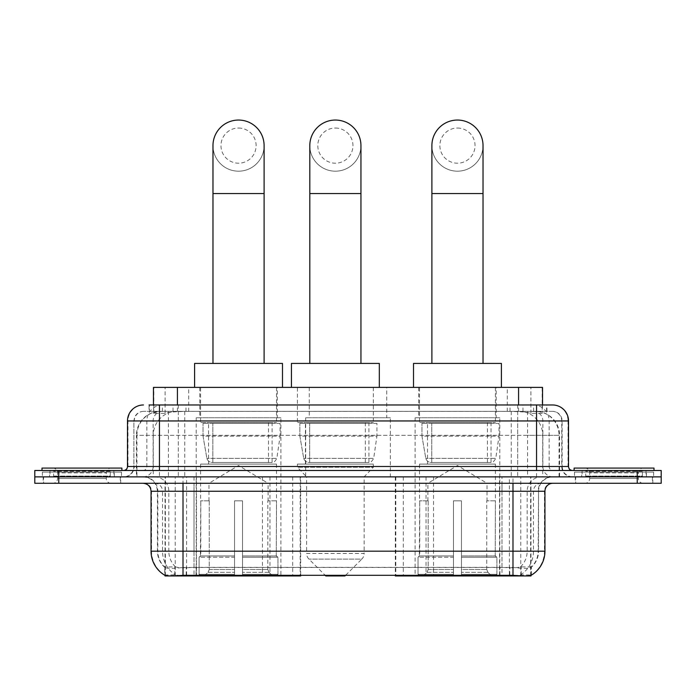 <?xml version="1.0" encoding="UTF-8"?>
<svg xmlns="http://www.w3.org/2000/svg" width="696" height="696" viewBox="0 0 696 696"><rect width="100%" height="100%" fill="white"/><g stroke="black" fill="none" stroke-linecap="round" stroke-linejoin="round"><path stroke-width="0.52" stroke-dasharray="3.48 2.61" d="M165.03 575.383L165.03 476.873L300.689 476.873L300.689 575.166M300.689 575.949L196.472 575.949L196.472 476.873M499.806 417.748L415.112 417.748L499.806 417.748L499.806 575.949L415.112 575.949L499.806 575.949M415.112 417.748L415.112 575.949M280.888 417.748L196.194 417.748L280.888 417.748L280.888 575.949L196.194 575.949L280.888 575.949M196.194 417.748L196.194 575.949M534.954 411.362L527.177 411.362L539.113 411.649C542.123 412.545 543.141 413.12 542.175 413.363L530.9 413.363L524.48 411.988L511.255 411.397L184.744 411.397L171.52 411.988L165.1 413.363L153.825 413.363L153.459 404.968M542.541 387.394L153.459 387.394M537.747 411.458A23.968 23.968 0 0 1 559.558 435.331L559.558 476.873L136.442 476.873L559.558 476.873M153.459 413.207L158.253 411.458L168.823 411.362L161.046 411.362M158.253 411.458A23.968 23.968 0 0 0 136.442 435.331L136.929 435.331L136.929 476.873M165.03 575.949L196.472 575.949M277.286 387.394L199.787 387.394L277.286 387.394L277.286 417.748L199.787 417.748L277.286 417.748M199.787 387.394L199.787 417.748M496.213 387.394L418.714 387.394L496.213 387.394L496.213 417.748L418.714 417.748L496.213 417.748M418.714 387.394L418.714 417.748M386.75 387.394L309.25 387.394L386.75 387.394L386.75 417.748L309.25 417.748L386.75 417.748M309.25 387.394L309.25 417.748M390.343 417.748L305.657 417.748L390.343 417.748L390.343 476.873L305.657 476.873L390.343 476.873M305.657 417.748L305.657 476.873M509.394 476.873L395.311 476.873L530.97 476.873L509.394 476.873L509.394 575.166M403.306 476.873L403.306 575.949L395.311 575.949M403.306 575.949L530.97 575.949M300.689 476.873L165.03 476.873M542.541 404.968L542.175 413.363L542.175 387.394M168.823 411.362L527.177 411.362M120.686 476.873L43.187 476.873L120.686 476.873L120.686 483.268L43.187 483.268L120.686 483.268M43.187 476.873L43.187 483.268M652.813 476.873L575.314 476.873L652.813 476.873L652.813 483.268L575.314 483.268L652.813 483.268M575.314 476.873L575.314 483.268M121.487 472.079L42.386 472.079L121.487 472.079L121.487 476.873L42.386 476.873L121.487 476.873M42.386 472.079L42.386 476.873M653.614 472.079L574.513 472.079L653.614 472.079L653.614 476.873L574.513 476.873L653.614 476.873M574.513 472.079L574.513 476.873M183.013 567.466L512.987 567.466C522.992 568.649 529.038 568.649 531.126 567.466A21.576 21.576 0 0 0 538.556 551.18L194.001 551.18L194.001 575.227C184.831 575.705 178.663 575.601 175.488 574.905L164.63 574.992L164.874 567.466C166.944 568.649 172.991 568.649 183.013 567.466L183.013 491.254L157.444 491.254L544.951 491.254M544.951 551.18L544.463 551.18A27.962 27.535 90 0 1 531.37 574.992L520.512 574.905C517.363 575.601 511.186 575.705 501.999 575.227L501.999 551.18L151.537 551.18A27.962 27.535 -90 0 0 164.63 574.992L164.874 575.305M531.37 574.992L531.37 567.005A21.576 21.245 90 0 0 538.165 551.18L538.556 491.254A14.381 14.381 0 0 1 552.937 476.873L143.063 476.873L552.937 476.873M164.874 567.466A21.576 21.576 0 0 1 157.444 551.18L157.444 491.254C156.591 482.519 151.798 477.726 143.063 476.873M512.987 483.268L143.063 483.268L512.987 483.268M581.699 476.873L646.419 476.873L581.699 476.873L581.699 472.079L646.419 472.079L581.699 472.079M646.419 476.873L646.419 472.079M49.581 476.873L114.301 476.873L49.581 476.873L49.581 472.079L114.301 472.079L49.581 472.079M114.301 476.873L114.301 472.079M637.231 483.268L34.8 483.268L34.8 476.873L661.2 476.873L661.2 483.268L637.231 483.268L637.231 476.873L661.2 476.873M501.999 575.227L194.001 575.227M531.37 567.005L520.512 566.875C517.363 567.901 511.195 568.058 501.999 567.344L194.001 567.344C184.823 568.058 178.654 567.901 175.488 566.875L164.63 567.005A21.576 21.245 -90 0 1 157.835 551.18L538.556 551.18L538.556 491.254L183.013 491.254L183.013 476.873M159.445 404.968L536.555 404.968M149.057 411.362L546.943 411.362L149.057 411.362L149.057 404.968L162.586 404.968A15.982 15.738 -90 0 0 146.847 420.95L146.847 466.485L127.481 466.485M552.537 411.362L143.463 411.362L552.537 411.362A9.587 9.587 0 0 1 562.124 420.95L562.124 466.485L146.847 466.485A3.993 3.932 90 0 1 142.915 470.487L572.512 470.487L142.915 470.487M127.481 420.95L562.124 420.95L133.876 420.95L133.876 466.485A10.388 10.388 0 0 1 123.488 476.873L572.512 476.873L123.488 476.873M646.018 470.487L582.1 470.487L646.018 470.487L646.018 476.873L582.1 476.873L646.018 476.873M582.1 470.487L582.1 476.873M113.9 470.487L49.982 470.487L113.9 470.487L113.9 476.873L49.982 476.873L113.9 476.873M49.982 470.487L49.982 476.873M58.768 483.268L58.768 476.873L34.8 476.873L34.8 470.487L661.2 470.487M58.768 470.487L58.768 476.873L637.231 476.873L637.231 470.487M546.943 411.362L546.943 404.968L149.422 404.968L149.422 411.362M517.685 404.968L517.685 420.95L568.032 420.95A15.982 15.738 90 0 0 552.293 404.968L162.586 404.968M111.09 476.873L52.792 476.873L111.09 476.873A0.8 0.8 0 0 1 110.29 476.073L53.592 476.073L110.29 476.073L110.29 471.279A0.8 0.8 0 0 1 111.09 470.487L52.792 470.487L111.09 470.487M52.792 476.873A0.8 0.8 0 0 0 53.592 476.073L53.592 471.279A0.8 0.8 0 0 0 52.792 470.487M121.887 470.487L41.995 470.487L121.887 470.487M52.792 483.268L111.09 483.268L52.792 483.268A4.794 4.794 0 0 0 57.585 478.474L57.585 472.88L106.297 472.88L57.585 472.88A4.794 4.794 0 0 0 52.792 468.086L111.09 468.086L52.792 468.086M111.09 483.268A4.794 4.794 0 0 1 106.297 478.474L106.297 472.88A4.794 4.794 0 0 1 111.09 468.086M43.587 476.873L120.295 476.873L43.587 476.873L43.587 483.268L120.295 483.268L43.587 483.268M120.295 476.873L120.295 483.268M41.995 468.086L121.887 468.086M643.208 476.873L584.91 476.873L643.208 476.873A0.8 0.8 0 0 1 642.408 476.073L585.71 476.073L642.408 476.073L642.408 471.279A0.8 0.8 0 0 1 643.208 470.487L584.91 470.487L643.208 470.487M584.91 476.873A0.8 0.8 0 0 0 585.71 476.073L585.71 471.279A0.8 0.8 0 0 0 584.91 470.487M654.005 470.487L574.113 470.487L654.005 470.487M584.91 483.268L643.208 483.268L584.91 483.268A4.794 4.794 0 0 0 589.703 478.474L589.703 472.88L638.415 472.88L589.703 472.88A4.794 4.794 0 0 0 584.91 468.086L643.208 468.086L584.91 468.086M643.208 483.268A4.794 4.794 0 0 1 638.415 478.474L638.415 472.88A4.794 4.794 0 0 1 643.208 468.086M575.705 476.873L652.413 476.873L575.705 476.873L575.705 483.268L652.413 483.268L575.705 483.268M652.413 476.873L652.413 483.268M574.113 468.086L654.005 468.086M238.537 171.19A25.569 25.569 0 0 0 264.106 145.621A25.569 25.569 0 0 1 238.537 171.19A25.569 25.569 0 0 0 264.106 145.621A25.569 25.569 0 0 0 238.537 120.051A25.569 25.569 0 0 0 212.976 145.621A25.569 25.569 0 0 0 238.537 171.19A25.569 25.569 0 0 1 212.976 145.621M238.537 128.038A17.574 17.574 0 0 1 256.119 145.621A17.574 17.574 0 0 1 238.537 163.195A17.574 17.574 0 0 1 220.963 145.621A17.574 17.574 0 0 1 238.537 128.038M212.976 363.416L264.106 363.416L212.976 363.416M208.974 500.842L208.974 483.268L268.099 483.268L238.537 465.502L208.974 483.268L268.099 483.268L268.099 500.842M267.829 569.502L267.829 500.842L267.829 569.502L269.013 572.321L272.667 575.949L242.539 575.949L276.364 575.949L242.539 575.949L242.539 574.348L277.965 574.348L242.539 574.348L242.539 557.252L277.965 557.252L242.539 557.252L242.539 555.973L276.686 555.973L242.539 555.973L242.539 575.949L276.364 575.949L277.965 574.348L277.965 557.252L276.277 555.973L276.495 500.842L276.277 555.973L277.965 557.252L277.965 574.348L276.364 575.949L272.667 575.949L269.013 572.321L267.829 569.502L242.539 569.502L242.539 575.949L242.539 500.842L242.539 569.502L267.829 569.502M234.543 500.842L242.539 500.842L234.543 500.842L234.543 555.973L200.796 555.973L234.543 555.973L234.543 500.842L234.543 569.502L234.543 500.842L242.539 500.842L242.539 555.973L242.539 500.842L234.543 500.842M209.252 500.842L209.252 569.502L208.069 572.321L204.415 575.949L234.543 575.949L234.543 569.502L234.543 575.949L200.718 575.949L234.543 575.949L234.543 574.348L234.543 575.949L200.718 575.949L199.108 574.348L234.543 574.348L199.108 574.348L199.108 557.252L234.543 557.252L234.543 574.348L234.543 557.252L199.108 557.252L200.396 555.973L234.543 555.973L234.543 557.252L234.543 555.973L200.396 555.973L200.796 500.842L200.796 555.973L199.108 557.252L199.108 574.348L200.718 575.949L204.415 575.949L208.069 572.321L209.252 569.502L209.252 500.842L200.587 500.842L209.252 500.842M200.587 464.093L276.495 464.093L200.587 464.093L200.587 500.842M276.495 464.093L276.495 500.842M208.574 422.542L268.499 422.542L208.574 422.542L208.574 464.093L268.499 464.093L208.574 464.093M268.499 422.542L268.499 464.093M200.587 387.394L276.495 387.394L200.587 387.394L200.587 422.542L276.495 422.542L200.587 422.542M276.495 387.394L276.495 422.542M282.48 387.394L194.593 387.394L282.48 387.394M194.593 363.416L282.48 363.416M276.277 500.842L267.829 500.842L276.277 500.842M280.088 423.342L203.032 423.342L280.088 423.342L280.088 436.131L203.032 436.131L203.032 423.342L203.032 436.131L206.886 458.386C207.834 461.135 209.818 462.501 212.828 462.492L272.101 462.492L212.837 462.492L212.837 423.342L212.828 462.492C209.827 462.509 207.843 461.143 206.886 458.386L203.032 436.131L280.088 436.131L276.851 458.386L206.886 458.386L276.851 458.386C274.781 461.848 273.206 463.214 272.101 462.492L272.101 423.342L212.837 423.342L272.101 423.342M457.463 171.19A25.569 25.569 0 0 0 483.024 145.621A25.569 25.569 0 0 1 457.463 171.19A25.569 25.569 0 0 0 483.024 145.621A25.569 25.569 0 0 0 457.463 120.051A25.569 25.569 0 0 0 431.894 145.621A25.569 25.569 0 0 0 457.463 171.19A25.569 25.569 0 0 1 431.894 145.621M457.463 128.038A17.574 17.574 0 0 1 475.037 145.621A17.574 17.574 0 0 1 457.463 163.195A17.574 17.574 0 0 1 439.881 145.621A17.574 17.574 0 0 1 457.463 128.038M431.894 363.416L483.024 363.416L431.894 363.416M427.901 500.842L427.901 483.268L487.026 483.268L457.463 465.502L427.901 483.268L487.026 483.268L487.026 500.842M486.748 569.502L486.748 500.842L486.748 569.502L487.931 572.321L491.585 575.949L461.457 575.949L495.282 575.949L461.457 575.949L461.457 574.348L496.892 574.348L461.457 574.348L461.457 557.252L496.892 557.252L461.457 557.252L461.457 555.973L495.604 555.973L461.457 555.973L461.457 575.949L495.282 575.949L496.892 574.348L496.892 557.252L495.204 555.973L495.413 500.842L495.204 555.973L496.892 557.252L496.892 574.348L495.282 575.949L491.585 575.949L487.931 572.321L486.748 569.502L461.457 569.502L461.457 575.949L461.457 500.842L461.457 569.502L486.748 569.502M453.461 500.842L461.457 500.842L453.461 500.842L453.461 555.973L419.723 555.973L453.461 555.973L453.461 500.842L453.461 569.502L453.461 500.842L461.457 500.842L461.457 555.973L461.457 500.842L453.461 500.842M428.171 500.842L428.171 569.502L426.987 572.321L423.333 575.949L453.461 575.949L453.461 569.502L453.461 575.949L419.636 575.949L453.461 575.949L453.461 574.348L453.461 575.949L419.636 575.949L418.035 574.348L453.461 574.348L418.035 574.348L418.035 557.252L453.461 557.252L453.461 574.348L453.461 557.252L418.035 557.252L419.314 555.973L453.461 555.973L453.461 557.252L453.461 555.973L419.314 555.973L419.723 500.842L419.723 555.973L418.035 557.252L418.035 574.348L419.636 575.949L423.333 575.949L426.987 572.321L428.171 569.502L428.171 500.842L419.505 500.842L428.171 500.842M419.505 464.093L495.413 464.093L419.505 464.093L419.505 500.842M495.413 464.093L495.413 500.842M427.501 422.542L487.426 422.542L427.501 422.542L427.501 464.093L487.426 464.093L427.501 464.093M487.426 422.542L487.426 464.093M419.505 387.394L495.413 387.394L419.505 387.394L419.505 422.542L495.413 422.542L419.505 422.542M495.413 387.394L495.413 422.542M501.407 387.394L413.52 387.394L501.407 387.394M413.52 363.416L501.407 363.416M495.204 500.842L486.748 500.842L495.204 500.842M499.006 423.342L421.95 423.342L499.006 423.342L499.006 436.131L421.95 436.131L421.95 423.342L421.95 436.131L425.804 458.386C426.752 461.135 428.736 462.501 431.755 462.492L491.019 462.492L431.755 462.492L431.755 423.342L431.755 462.492C428.745 462.509 426.761 461.143 425.804 458.386L421.95 436.131L499.006 436.131L495.769 458.386L425.804 458.386L495.769 458.386C493.708 461.848 492.124 463.214 491.028 462.492L491.019 423.342L431.755 423.342L491.019 423.342M335.376 171.19A25.569 25.569 0 0 0 360.946 145.621A25.569 25.569 0 0 1 335.376 171.19A25.569 25.569 0 0 0 360.946 145.621A25.569 25.569 0 0 0 335.376 120.051A25.569 25.569 0 0 0 309.807 145.621A25.569 25.569 0 0 0 335.376 171.19A25.569 25.569 0 0 1 309.807 145.621M335.376 128.038A17.574 17.574 0 0 1 352.95 145.621A17.574 17.574 0 0 1 335.376 163.195A17.574 17.574 0 0 1 317.802 145.621A17.574 17.574 0 0 1 335.376 128.038M309.807 363.416L360.946 363.416L309.807 363.416M345.747 575.166L361.798 559.114L308.954 559.114L361.798 559.114A7.987 7.987 0 0 0 364.139 553.468L306.614 553.468A7.987 7.987 0 0 0 308.954 559.114L325.006 575.166M364.139 476.873L306.614 476.873L306.614 553.468L364.139 553.468L364.139 476.873L373.326 467.286L297.427 467.286L373.326 467.286L373.326 464.093L297.427 464.093L297.427 467.286L306.614 476.873L364.139 476.873M305.413 422.542L365.339 422.542L305.413 422.542L305.413 464.093L365.339 464.093L305.413 464.093M365.339 422.542L365.339 464.093M297.427 387.394L373.326 387.394L297.427 387.394L297.427 422.542L373.326 422.542L297.427 422.542M373.326 387.394L373.326 422.542M379.32 387.394L291.433 387.394L379.32 387.394M291.433 363.416L379.32 363.416M297.427 464.093L373.326 464.093M325.789 575.949L344.964 575.949M376.919 423.342L299.872 423.342L376.919 423.342L376.919 436.131L299.872 436.131L299.872 423.342L299.872 436.131L303.717 458.386C304.674 461.135 306.649 462.501 309.668 462.492L368.932 462.492L309.668 462.492L309.668 423.342L309.668 462.492C306.666 462.509 304.683 461.143 303.717 458.386L299.872 436.131L376.919 436.131L373.682 458.386L303.717 458.386L373.682 458.386C371.62 461.848 370.037 463.214 368.941 462.492L368.932 423.342L309.668 423.342L368.932 423.342M212.828 462.492L272.101 462.492L212.828 462.492M292.694 476.873L292.694 575.949M153.825 413.363L153.825 387.394M156.887 411.649A23.968 23.603 -90 0 0 136.929 435.331L559.558 435.331L527.594 435.331L527.594 476.873M559.071 476.873L559.071 435.331A23.968 23.603 90 0 0 539.113 411.649M168.406 411.362L168.406 435.331L136.442 435.331L136.442 476.873M165.361 575.949L165.361 476.873M433.547 476.873L433.547 575.166M511.255 411.397L511.255 476.873M524.48 411.988A23.968 23.603 90 0 1 542.723 435.331L542.723 476.873M184.744 411.397L184.744 476.873M171.52 411.988A23.968 23.603 -90 0 0 153.277 435.331L153.277 476.873M527.594 411.362L527.594 435.331L168.406 435.331L168.406 476.873M175.227 575.949L175.227 476.873M499.528 575.949L499.528 476.873M520.773 575.949L520.773 476.873M530.639 575.949L530.639 476.873M262.453 476.873L262.453 575.166M186.606 575.166L186.606 476.873M177.428 411.414L177.428 404.968M165.1 413.363L165.1 387.394M188.703 411.414L188.703 387.394M507.297 411.414L507.297 387.394M530.9 413.363L530.9 387.394M518.572 411.414L518.572 404.968M269.961 476.873L269.961 575.166M426.039 476.873L426.039 575.166M395.798 476.873L395.798 575.166M300.202 476.873L300.202 575.166M186.206 575.166L186.206 567.257M520.512 574.905A27.962 27.535 90 0 0 533.475 551.18L501.999 551.18L501.999 491.254L538.165 491.254A14.381 14.164 -90 0 1 552.328 476.873M151.049 491.254L151.537 491.254L151.537 551.18L151.049 551.18M143.672 483.268A7.987 7.865 90 0 1 151.537 491.254L162.525 491.254L162.525 551.18A27.962 27.535 -90 0 0 175.488 574.905M552.328 483.268A7.987 7.865 -90 0 0 544.463 491.254L544.463 551.18L533.475 551.18L533.475 491.254A7.987 7.865 -90 0 1 541.34 483.268M175.488 566.875A21.576 21.245 -90 0 1 168.823 551.18L194.001 551.18L194.001 567.344M501.999 567.344L501.999 483.268M520.512 566.875A21.576 21.245 90 0 0 527.177 551.18L527.177 491.254A14.381 14.164 -90 0 1 541.34 476.873M154.66 476.873A14.381 14.164 90 0 1 168.823 491.254L168.823 551.18L157.835 551.18L157.835 491.254A14.381 14.164 90 0 0 143.672 476.873M512.987 567.466L512.987 476.873M154.66 483.268A7.987 7.865 90 0 1 162.525 491.254L194.001 491.254L194.001 551.18L194.001 483.268M194.001 476.873L194.001 491.254L501.999 491.254L501.999 476.873M499.928 575.166L499.928 567.257M196.072 575.166L196.072 567.257M521.173 574.792L521.173 566.701M531.039 574.792L531.039 566.701M174.826 574.792L174.826 566.701M164.961 574.792L164.961 566.701M509.794 575.166L509.794 567.257M173.026 411.362L173.026 404.968M143.463 411.362C139.287 411.553 136.32 413.546 134.572 417.348L133.876 420.95L133.876 466.485L536.555 466.485L536.555 411.362M178.315 404.968L178.315 466.485L134.258 466.485A10.388 10.231 90 0 1 124.036 476.873M536.555 476.873L536.555 466.485L562.124 466.485C562.742 472.802 566.205 476.264 572.512 476.873M568.519 466.485L568.032 466.485L568.032 420.95L568.519 420.95M143.707 404.968A15.982 15.738 -90 0 0 127.968 420.95L127.968 466.485A3.993 3.932 90 0 1 124.036 470.487M533.414 404.968A15.982 15.738 90 0 1 549.153 420.95L549.153 466.485L517.685 466.485L517.685 470.487M571.964 470.487A3.993 3.932 -90 0 1 568.032 466.485L549.153 466.485A3.993 3.932 -90 0 0 553.085 470.487M143.707 411.362A9.587 9.439 -90 0 0 134.258 420.95L517.685 420.95L517.685 466.485L178.315 466.485L178.315 470.487M178.315 411.362L178.315 476.873M162.586 411.362A9.587 9.439 -90 0 0 153.137 420.95L153.137 466.485A10.388 10.231 90 0 1 142.915 476.873M159.445 411.362L159.445 476.873M552.293 411.362A9.587 9.439 90 0 1 561.742 420.95L561.742 466.485A10.388 10.231 -90 0 0 571.964 476.873M533.414 411.362A9.587 9.439 90 0 1 542.863 420.95L542.863 466.485A10.388 10.231 -90 0 0 553.085 476.873M517.685 411.362L517.685 476.873M162.386 411.362L162.386 404.968M185.989 411.362L185.989 404.968M510.011 411.362L510.011 404.968M533.615 411.362L533.615 404.968M546.577 411.362L546.577 404.968M522.974 411.362L522.974 404.968M110.29 471.279L53.592 471.279L110.29 471.279M57.585 478.474L106.297 478.474L57.585 478.474M642.408 471.279L585.71 471.279L642.408 471.279M589.703 478.474L638.415 478.474L589.703 478.474M264.106 193.558L212.976 193.558M209.252 569.502L234.543 569.502L209.252 569.502M269.013 572.321L242.539 572.321L269.013 572.321M208.069 572.321L234.543 572.321L208.069 572.321M483.024 193.558L431.894 193.558M428.171 569.502L453.461 569.502L428.171 569.502M487.931 572.321L461.457 572.321L487.931 572.321M426.987 572.321L453.461 572.321L426.987 572.321M360.946 193.558L309.807 193.558M530.97 575.383L530.97 476.873M395.311 476.873L395.311 575.166"/><path stroke-width="1.04" d="M300.689 575.166L300.689 575.949L165.03 575.949L165.03 575.383M153.459 404.968L153.459 387.394L542.541 387.394L542.541 404.968M530.97 575.383L530.97 575.949L395.311 575.949L395.311 575.166M151.049 551.18L183.013 551.18L183.013 491.254L151.049 491.254L151.049 551.18A27.962 27.962 0 0 0 164.874 575.305C166.944 576.105 172.991 576.105 183.013 575.305L512.987 575.305C523 576.105 529.047 576.105 531.126 575.305A27.962 27.962 0 0 0 544.951 551.18L544.951 491.254A7.987 7.987 0 0 1 552.937 483.268M58.768 470.487L661.2 470.487L661.2 476.873L34.8 476.873L34.8 483.268L58.768 483.268L58.768 476.873L34.8 476.873L34.8 470.487L58.768 470.487L58.768 476.873L661.2 476.873L661.2 483.268L58.768 483.268M149.422 404.968L546.943 404.968M149.057 404.968L159.445 404.968L159.445 420.95L127.481 420.95L127.481 466.485A3.993 3.993 0 0 1 123.488 470.487M143.463 404.968A15.982 15.982 0 0 0 127.481 420.95M552.537 404.968A15.982 15.982 0 0 1 568.519 420.95L536.555 420.95L536.555 404.968L552.293 404.968M568.519 420.95L568.519 466.485C568.754 468.913 570.085 470.244 572.512 470.487M661.2 470.487L661.2 476.873M121.887 470.487L121.887 468.086L41.995 468.086L41.995 470.487M654.005 470.487L654.005 468.086L574.113 468.086L574.113 470.487M212.976 363.416L212.976 145.621A25.569 25.569 0 0 1 238.537 120.051A25.569 25.569 0 0 1 264.106 145.621A25.569 25.569 0 0 0 238.537 120.051M264.106 363.416L264.106 145.621M282.48 387.394L282.48 363.416L194.593 363.416L194.593 387.394M431.894 363.416L431.894 145.621A25.569 25.569 0 0 1 457.463 120.051A25.569 25.569 0 0 1 483.024 145.621A25.569 25.569 0 0 0 457.463 120.051M483.024 363.416L483.024 145.621M501.407 387.394L501.407 363.416L413.52 363.416L413.52 387.394M309.807 363.416L309.807 145.621A25.569 25.569 0 0 1 335.376 120.051A25.569 25.569 0 0 1 360.946 145.621A25.569 25.569 0 0 0 335.376 120.051M360.946 363.416L360.946 145.621M345.747 575.166L344.964 575.949L325.789 575.949L325.006 575.166M379.32 387.394L379.32 363.416L291.433 363.416L291.433 387.394M433.547 575.166L433.547 575.949M509.394 575.949L509.394 575.166M262.453 575.166L262.453 575.949M186.606 575.949L186.606 575.166M177.428 404.968L177.428 387.394M518.572 404.968L518.572 387.394M269.961 575.166L269.961 575.949M426.039 575.166L426.039 575.949M395.798 575.166L395.798 575.949M300.202 575.166L300.202 575.949M512.987 483.268L512.987 491.254L183.013 491.254L183.013 483.268M544.951 491.254L512.987 491.254L512.987 551.18L544.951 551.18M512.987 575.305L512.987 551.18L183.013 551.18L183.013 575.305M637.231 483.268L637.231 470.487M159.445 470.487L159.445 466.485L568.519 466.485M127.481 466.485L159.445 466.485L159.445 420.95L536.555 420.95L536.555 470.487M212.976 193.558L264.106 193.558M431.894 193.558L483.024 193.558M309.807 193.558L360.946 193.558M151.049 491.254C150.58 486.408 147.917 483.737 143.063 483.268"/></g></svg>
